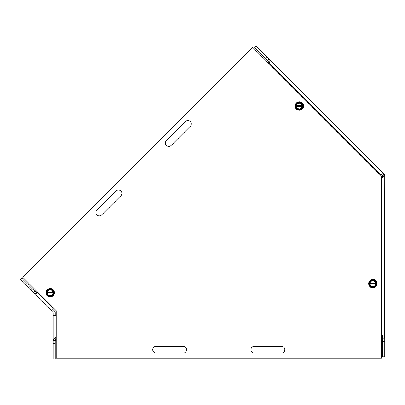 <?xml version="1.0" encoding="UTF-8"?>
<svg xmlns="http://www.w3.org/2000/svg" width="405" height="405" viewBox="0 0 405 405"><rect width="100%" height="100%" fill="white"/><g stroke="black" fill="none" stroke-linecap="round" stroke-linejoin="round"><path stroke-width="0.61" d="M116.058 190.942A3.387 3.387 0 0 1 120.847 190.942A3.387 3.387 0 0 1 120.847 195.736L101.685 214.898A3.387 3.387 0 0 1 96.896 214.898A3.387 3.387 0 0 1 96.896 210.104L116.058 190.942M185.52 121.485A3.387 3.387 0 0 1 190.309 121.485A3.387 3.387 0 0 1 190.309 126.274L171.148 145.435A3.387 3.387 0 0 1 166.359 145.435A3.387 3.387 0 0 1 166.359 140.646L185.52 121.485M281.434 346.27A3.387 3.387 0 0 1 284.821 349.662A3.387 3.387 0 0 1 281.434 353.049L254.335 353.049A3.387 3.387 0 0 1 250.948 349.662A3.387 3.387 0 0 1 254.335 346.27L281.434 346.27M156.102 353.049A3.387 3.387 0 0 1 152.715 349.662A3.387 3.387 0 0 1 156.102 346.27L183.202 346.27A3.387 3.387 0 0 1 186.589 349.662A3.387 3.387 0 0 1 183.202 353.049L156.102 353.049A3.387 3.387 0 0 1 152.715 349.662A3.387 3.387 0 0 1 156.102 346.27M56.179 358.126L56.179 310.706L22.645 277.172L252.583 47.233L381.363 176.008L381.363 358.126L56.179 358.126M183.202 346.27A3.387 3.387 0 0 1 186.589 349.662A3.387 3.387 0 0 1 183.202 353.049M254.335 353.049A3.387 3.387 0 0 1 250.948 349.662A3.387 3.387 0 0 1 254.335 346.27M171.148 145.435A3.387 3.387 0 0 1 166.359 145.435A3.387 3.387 0 0 1 166.359 140.646M101.685 214.898A3.387 3.387 0 0 1 96.896 214.898A3.387 3.387 0 0 1 96.896 210.104M53.404 340.473C53.09 339.238 53.971 338.256 56.047 337.532L55.262 340.473L53.197 340.473L55.202 340.478L55.202 343.729L53.197 343.729L53.197 315.404L53.197 340.473L55.202 340.478M34.886 291.281L37.518 292.805C35.539 293.757 34.228 293.686 33.569 292.592L34.886 291.281M53.546 308.073L51.151 310.468L31.124 290.441L32.542 289.023L34.84 291.322L33.569 292.592M38.105 292.633A3.387 3.387 0 0 1 37.518 292.805L53.166 308.453M33.423 292.739L52.949 312.265A0.845 0.845 0 0 1 53.197 312.863L53.197 315.404L56.047 315.404L56.047 337.532A3.387 3.387 0 0 1 56.179 337.451M52.569 309.05L54.366 310.848A2.85 2.85 0 0 1 55.202 312.863L55.202 315.404M32.542 289.023L21.667 278.149L20.25 279.566L31.124 290.441M55.202 343.729L55.202 359.103L53.197 359.103L53.197 343.729M379.814 174.459L383.915 173.836L382.497 175.254L380.508 174.459L381.606 174.727M268.996 59.216C270.094 59.869 270.165 61.185 269.209 63.165L267.685 60.532L269.148 59.069L383.915 173.836L382.593 173.74M381.363 334.925A3.387 3.387 0 0 1 381.9 335.218C383.975 335.942 384.856 336.925 384.542 338.16L382.684 338.16L381.9 335.218L381.9 177.825L382.745 175.856L384.75 175.856L381.363 178.357M267.685 60.532L269.209 63.165A3.387 3.387 0 0 1 269.057 63.706M381.9 335.218L382.3 335.76M382.457 336.125L382.609 336.763M382.497 175.254A0.845 0.845 0 0 1 382.745 175.856L382.487 176.858M383.915 173.836A2.85 2.85 0 0 1 384.75 175.856L384.542 338.16M382.745 341.41L384.75 341.41L384.75 356.79L382.745 356.79L382.745 338.16M269.148 59.069L255.975 45.897L254.553 47.314L265.427 58.188L266.849 56.771M269.143 59.064L267.725 60.482L265.427 58.188M382.745 338.165L384.75 338.165L384.75 341.41M369.659 283.267L376.609 283.267L376.609 283.945L376.129 283.945A3.25 3.25 0 0 1 369.659 283.945L369.178 283.945L369.178 283.267L370.069 283.267A2.845 2.845 0 0 1 375.718 283.267L376.129 283.267A3.25 3.25 0 0 0 369.659 283.267M375.718 283.945L370.069 283.945A2.845 2.845 0 0 0 375.718 283.945M369.178 283.267L370.94 280.219L374.848 280.219L376.609 283.267M376.609 283.945L374.848 286.993L370.94 286.993L369.178 283.945M375.01 279.941A4.232 4.232 0 0 1 376.559 285.722A4.232 4.232 0 0 1 370.777 287.272A4.232 4.232 0 0 1 369.228 281.49A4.232 4.232 0 0 1 375.01 279.941M376.807 283.606A3.913 3.913 0 0 0 370.94 280.219A3.913 3.913 0 0 0 370.94 286.993A3.913 3.913 0 0 0 376.807 283.606M296.106 105.69L303.056 105.69L303.056 106.368L302.57 106.368A3.25 3.25 0 0 1 296.106 106.368L295.625 106.368L295.625 105.69L296.516 105.69A2.845 2.845 0 0 1 302.165 105.69L302.57 105.69A3.25 3.25 0 0 0 296.106 105.69M302.165 106.368L296.516 106.368A2.845 2.845 0 0 0 302.165 106.368M295.625 105.69L297.381 102.642L301.295 102.642L303.056 105.69M303.056 106.368L301.295 109.416L297.381 109.416L295.625 106.368M301.457 102.359A4.232 4.232 0 0 1 303.006 108.145A4.232 4.232 0 0 1 297.219 109.694A4.232 4.232 0 0 1 295.67 103.913A4.232 4.232 0 0 1 301.457 102.359M303.249 106.029A3.913 3.913 0 0 0 297.381 102.642A3.913 3.913 0 0 0 297.381 109.416A3.913 3.913 0 0 0 303.249 106.029M46.955 292.4L53.905 292.4L53.905 293.078L53.425 293.078A3.25 3.25 0 0 1 46.955 293.078L46.474 293.078L46.474 292.4L47.365 292.4A2.845 2.845 0 0 1 53.014 292.4L53.425 292.4A3.25 3.25 0 0 0 46.955 292.4M53.014 293.078L47.365 293.078A2.845 2.845 0 0 0 53.014 293.078M46.474 292.4L48.236 289.352L52.144 289.352L53.905 292.4M53.905 293.078L52.144 296.126L48.236 296.126L46.474 293.078M52.306 289.074A4.232 4.232 0 0 1 53.855 294.86A4.232 4.232 0 0 1 48.073 296.409A4.232 4.232 0 0 1 46.524 290.623A4.232 4.232 0 0 1 52.306 289.074M54.103 292.739A3.913 3.913 0 0 0 48.236 289.352A3.913 3.913 0 0 0 48.236 296.126A3.913 3.913 0 0 0 54.103 292.739M380.508 174.459L269.209 63.165"/></g></svg>
